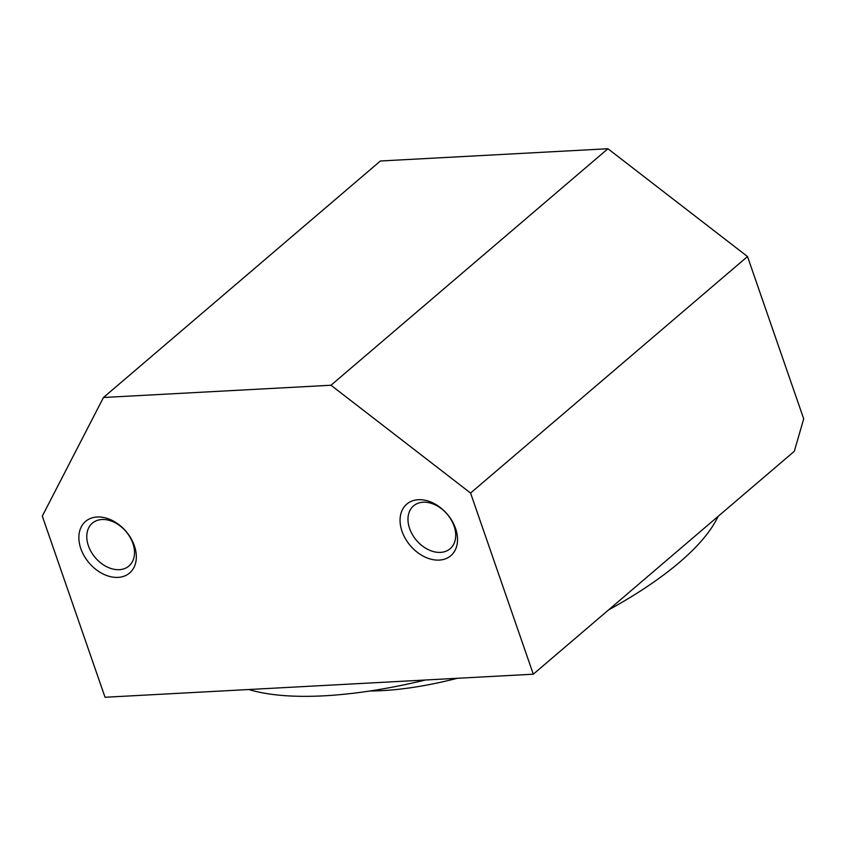 <?xml version="1.0" encoding="UTF-8"?>
<svg xmlns="http://www.w3.org/2000/svg" width="846" height="846" viewBox="0 0 846 846"><rect width="100%" height="100%" fill="white"/><g stroke="black" fill="none" stroke-linecap="round" stroke-linejoin="round"><path stroke-width="1.27" d="M248.745 689.522A269.197 90.289 -19.1 0 0 324.113 695.814A269.197 90.289 -19.1 0 0 425.337 680.015M608.57 609.924A269.197 90.289 -19.1 0 0 718.106 516.377M118.049 577.384A33.914 24.27 49.5 0 1 80.825 548.631A33.914 24.27 49.5 0 1 97.142 517.001A33.914 24.27 49.5 0 1 134.366 545.755A33.914 24.27 49.5 0 1 118.049 577.384M101.954 519.507A28.182 20.167 -130.5 0 0 92.341 523.166A28.182 20.167 -130.5 0 0 91.252 551.973A28.182 20.167 -130.5 0 0 119.328 569.675A28.182 20.167 -130.5 0 0 128.941 566.016A28.182 20.167 -130.5 0 0 130.03 537.221A28.182 20.167 -130.5 0 0 101.954 519.507M439.254 560.094A33.914 24.27 49.5 0 1 402.03 531.341A33.914 24.27 49.5 0 1 418.336 499.711A33.914 24.27 49.5 0 1 455.56 528.464A33.914 24.27 49.5 0 1 439.254 560.094M423.159 502.217A28.182 20.167 -130.5 0 0 413.546 505.876A28.182 20.167 -130.5 0 0 412.446 534.672A28.182 20.167 -130.5 0 0 440.533 552.385A28.182 20.167 -130.5 0 0 450.146 548.726A28.182 20.167 -130.5 0 0 451.235 519.92A28.182 20.167 -130.5 0 0 423.159 502.217M42.3 516.113L103.466 397.493L380.404 160.994L607.925 148.737L747.504 256.55L803.7 418.833L794.309 451.299L533.297 674.199L105.031 697.263L42.3 516.113M533.297 674.199L470.566 493.049L747.504 256.55M607.925 148.737L330.987 385.237L470.566 493.049M330.987 385.237L103.466 397.493M369.861 691.002A182.292 61.145 -19.1 0 0 457.284 678.291"/></g></svg>
